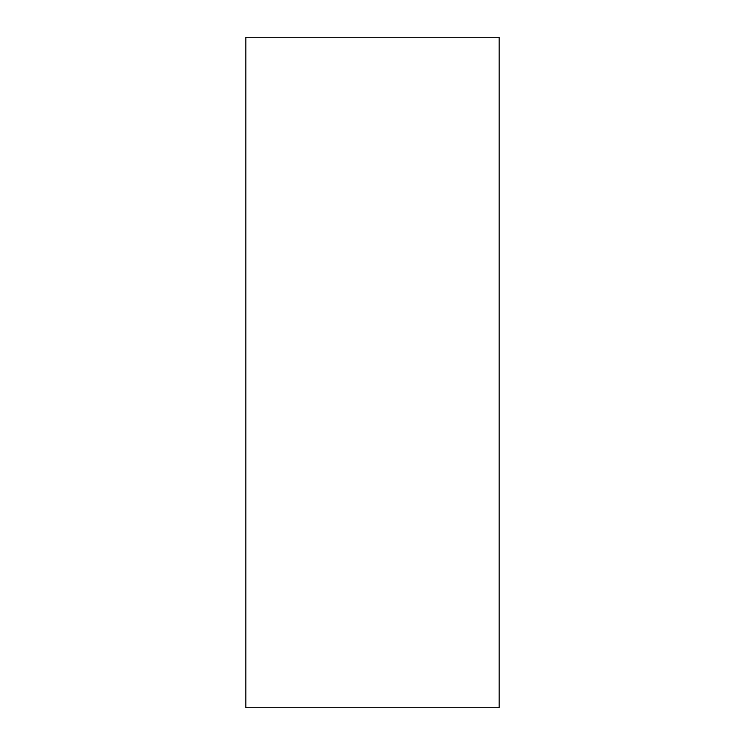 <?xml version="1.0" encoding="UTF-8"?>
<svg xmlns="http://www.w3.org/2000/svg" width="745" height="745" viewBox="0 0 745 745"><rect width="100%" height="100%" fill="white"/><g stroke="black" fill="none" stroke-linecap="round" stroke-linejoin="round"><path stroke-width="1.12" d="M245.85 37.25L245.85 707.75L499.15 707.75L499.15 37.25L245.85 37.25"/></g></svg>
